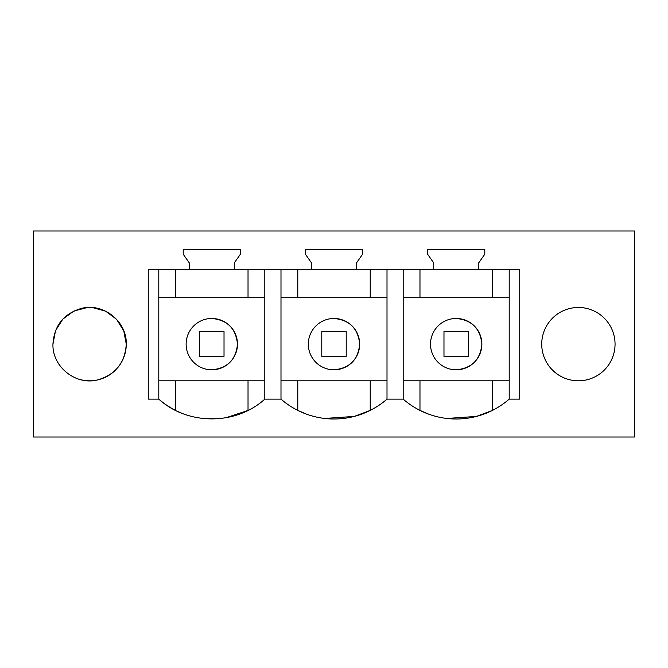 <?xml version="1.0" encoding="UTF-8"?>
<svg xmlns="http://www.w3.org/2000/svg" width="668" height="668" viewBox="0 0 668 668"><rect width="100%" height="100%" fill="white"/><g stroke="black" fill="none" stroke-linecap="round" stroke-linejoin="round"><path stroke-width="1" d="M33.4 437.014L634.6 437.014L634.6 230.986L33.4 230.986L33.4 437.014M92.51 307.597L105.619 311.171L116.533 319.279L123.747 330.794L126.269 344.145C127.062 321.391 103.256 302.504 81.279 308.441C63.585 313.793 54.141 325.692 52.947 344.145C52.162 366.891 75.968 385.778 97.937 379.841C115.631 374.489 125.075 362.59 126.269 344.145A36.656 36.656 0 0 1 117.894 367.467M433.707 269.287L433.707 262.933L427.603 254.207L427.603 249.323L484.793 249.323L484.793 254.207L478.68 262.933L478.68 269.287L148.263 269.287L148.263 399.13L158.792 399.13C187.75 425.458 235.862 425.458 264.812 399.13L280.994 399.13A80.653 80.653 0 0 0 297.778 410.402L297.778 380.802M403.188 269.287L403.188 399.13A80.653 80.653 0 0 0 509.208 399.13L519.737 399.13L519.737 269.287L478.68 269.287M403.188 399.13L387.006 399.13A80.653 80.653 0 0 1 280.994 399.13L280.994 269.287M189.32 269.287L189.32 262.933L183.207 254.207L183.207 249.323L240.396 249.323L240.396 254.207L234.293 262.933L234.293 269.287M311.513 269.287L311.513 262.933L305.41 254.207L305.41 249.323L362.59 249.323L362.59 254.207L356.487 262.933L356.487 269.287M541.731 344.145A36.656 36.656 0 0 1 578.388 307.48A36.656 36.656 0 0 1 615.053 344.145A36.656 36.656 0 0 1 578.388 380.802A36.656 36.656 0 0 1 541.731 344.145M158.792 399.13A80.653 80.653 0 0 0 175.584 410.402L175.584 380.802M177.287 411.237L181.17 412.958M205.151 418.727L218.185 418.744M225.976 417.742L247.795 410.528M75.935 378.155A36.656 36.656 0 0 0 115.865 369.73M52.947 344.145L55.527 330.66L62.884 319.062L73.989 310.987L87.283 307.556M211.806 369.813A25.676 25.676 0 0 1 186.13 344.145A25.676 25.676 0 0 1 211.806 318.469A25.676 25.676 0 0 1 237.482 344.145A25.676 25.676 0 0 1 211.806 369.813C227.396 368.293 235.954 359.735 237.482 344.145C235.954 328.556 227.396 319.997 211.806 318.469M158.8 269.287L158.8 399.13M175.584 269.287L175.584 297.711M248.028 269.287L248.028 297.711M264.812 269.287L264.812 399.13M248.028 380.802L248.028 410.394M158.8 297.711L264.812 297.711M158.8 380.802L264.812 380.802M456.194 369.813A25.676 25.676 0 0 1 430.518 344.145A25.676 25.676 0 0 1 456.194 318.469A25.676 25.676 0 0 1 481.87 344.145A25.676 25.676 0 0 1 456.194 369.813C471.783 368.293 480.342 359.735 481.87 344.145C480.342 328.556 471.783 319.997 456.194 318.469M403.188 380.802L509.2 380.802M509.2 297.711L403.188 297.711M509.2 269.287L509.2 399.13M370.222 380.802L370.222 410.402A80.653 80.653 0 0 0 387.006 399.13L387.006 269.287M420.005 410.419L429.006 414.277M446.85 418.452L476.376 416.431L492.399 410.419L492.416 380.802M419.972 269.287L419.972 297.711M492.416 269.287L492.416 297.711M419.972 380.802L419.972 410.402M334 369.813A25.676 25.676 0 0 1 308.324 344.145A25.676 25.676 0 0 1 334 318.469A25.676 25.676 0 0 1 359.676 344.145A25.676 25.676 0 0 1 334 369.813C349.589 368.293 358.148 359.735 359.676 344.145C358.148 328.556 349.589 319.997 334 318.469M297.778 269.287L297.778 297.711M370.222 269.287L370.222 297.711M297.803 410.419L306.804 414.277M324.656 418.452L354.182 416.431L370.206 410.419M280.994 380.802L387.006 380.802M280.994 297.711L387.006 297.711M224.022 356.361L224.022 331.553L199.582 331.553L199.582 356.361L224.022 356.361M346.216 356.361L346.216 331.553L321.784 331.553L321.784 356.361L346.216 356.361M468.418 356.361L468.418 331.553L443.978 331.553L443.978 356.361L468.418 356.361"/></g></svg>
